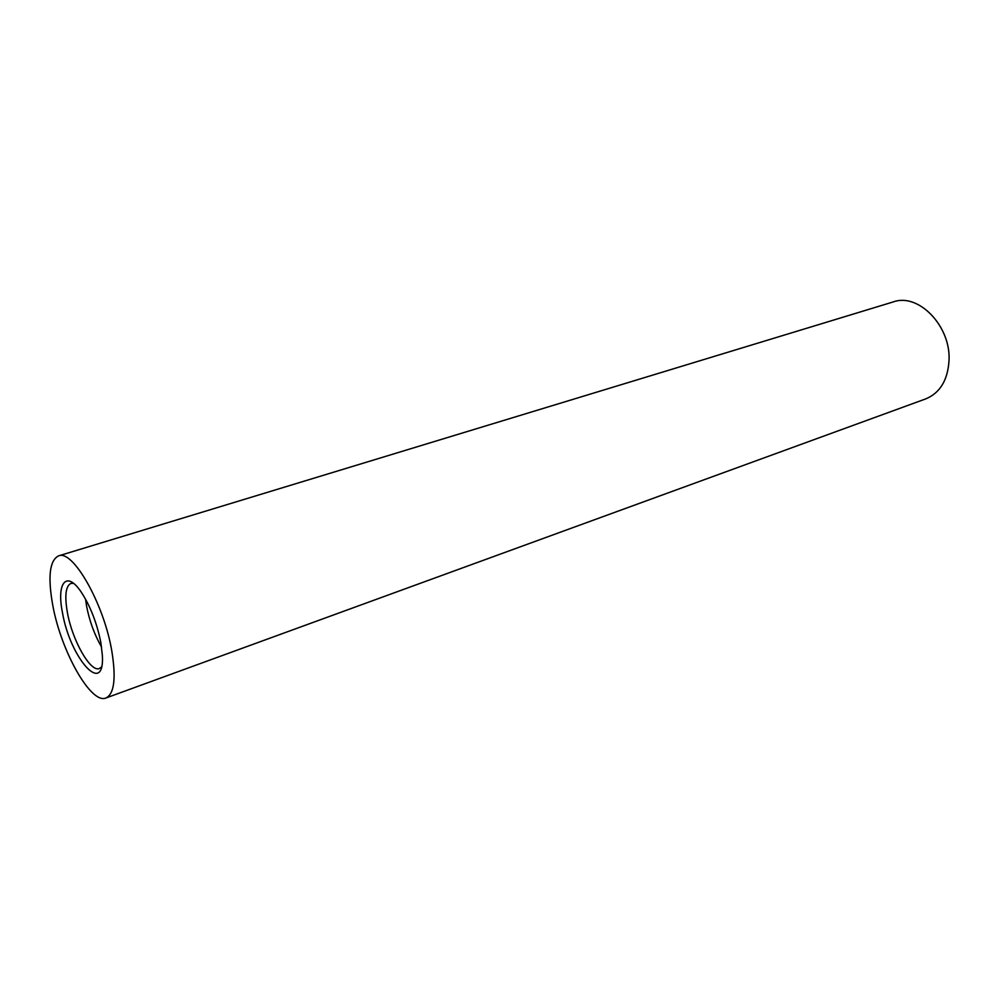 <?xml version="1.0" encoding="UTF-8"?>
<svg xmlns="http://www.w3.org/2000/svg" width="999" height="999" viewBox="0 0 999 999"><rect width="100%" height="100%" fill="white"/><g stroke="black" fill="none" stroke-linecap="round" stroke-linejoin="round"><path stroke-width="1.5" d="M58.504 555.894L893.393 301.873C918.268 292.707 950.723 325.749 949.05 360.077C947.914 379.92 940.159 392.857 925.811 398.863L105.994 697.976C91.034 704.757 61.001 651.161 52.747 605.207C47.69 576.898 49.6 560.451 58.504 555.894C72.627 549 103.871 603.521 111.801 650.973C116.209 678.209 114.273 693.868 105.994 697.976M100.837 642.482L102.398 655.681C104.645 697.215 70.167 658.204 62.487 612.762C56.369 582.979 66.384 570.004 81.056 591.845C90.26 605.881 96.853 622.764 100.837 642.482M101.511 666.957L99.388 668.506C90.484 672.602 72.315 640.421 67.42 612.699C64.485 595.854 65.659 586.088 70.941 583.404L73.564 583.366M101.598 647.115C94.58 634.939 89.585 621.378 86.638 606.418L85.577 599.175"/></g></svg>

